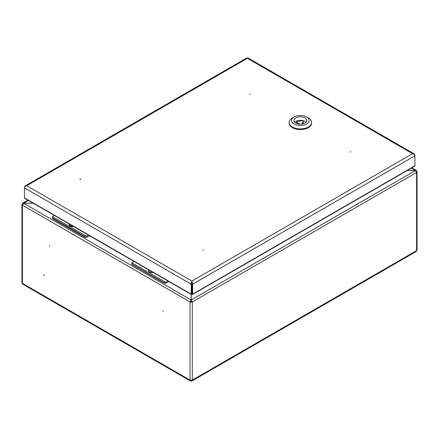 <?xml version="1.0" encoding="UTF-8"?>
<svg xmlns="http://www.w3.org/2000/svg" width="439" height="439" viewBox="0 0 439 439"><rect width="100%" height="100%" fill="white"/><g stroke="black" fill="none" stroke-linecap="round" stroke-linejoin="round"><path stroke-width="0.66" d="M191.223 294.443L191.223 300.622L192.315 301.955A1.602 0.927 180 0 1 190.049 301.955L191.146 300.622L191.146 294.399M22.779 204.069L22.416 203.861A1.602 0.927 0 0 0 21.95 204.519A1.602 0.927 0 0 0 22.416 205.172L23.591 203.235L33.238 203.235M191.223 380.075L191.437 381.101A2.003 1.158 -120 0 0 191.903 381.014A2.003 1.158 -120 0 0 192.315 380.097A1.602 0.927 180 0 1 190.049 380.097A2.003 1.158 120 0 0 190.466 381.014A2.003 1.158 120 0 0 190.927 381.101L191.146 380.075M191.75 301.626A0.801 0.461 180 0 1 190.619 301.626M416.221 171.375L416.584 171.166A1.602 0.927 180 0 1 417.05 171.819L417.05 249.967A1.602 0.927 180 0 1 416.584 250.62A2.003 1.158 60 0 1 416.167 251.536L191.903 381.014M417.05 171.819A1.602 0.927 180 0 1 416.584 172.472L415.409 170.535L407.238 170.535M163.149 311.273L162.666 310.763L163.149 311.273M49.322 245.549L49.805 246.059L49.322 245.549M43.659 274.979L44.141 275.489L43.659 274.979M21.95 204.519L21.95 282.661A1.602 0.927 0 0 0 22.416 283.314L190.049 380.097L190.049 301.955L191.146 299.969L23.591 203.186L22.779 203.114L22.416 203.861M191.761 287.479L191.788 283.001M407.315 170.491L415.409 170.535L191.223 299.969L192.315 301.955L416.584 172.472L416.584 250.62L192.315 380.097L192.315 301.955M411.359 168.153L415.409 170.491L416.221 170.42L416.584 171.166M191.437 381.101L191.223 380.377A1.202 0.691 -120 0 0 191.409 380.361M190.927 381.101L191.146 380.377A1.202 0.691 120 0 1 190.96 380.361M190.049 301.955L22.416 205.172L22.416 283.314A2.003 1.158 120 0 0 22.833 284.231L190.466 381.014M33.155 203.186L23.591 203.186L28.376 200.425M43.938 274.814L44.224 275.308M167.972 281.02L166.266 282.008L166.266 282.99A1.602 0.927 180 0 1 163.999 282.99L163.999 282.661L165.547 282.25A1.602 0.927 0 0 0 166.266 282.008M168.823 281.514L166.266 282.99M133.994 261.403L132.287 262.39A1.602 0.927 0 0 0 131.87 262.802L132.287 264.679L163.999 282.99M132.287 264.679A1.602 0.927 180 0 1 131.815 264.026L131.87 262.802L165.547 282.25M148.508 269.782A3.682 2.129 0 0 0 148.426 270.237A3.682 2.129 0 0 0 152.893 272.317M148.431 270.369A3.682 2.129 0 0 0 148.426 270.501A3.682 2.129 0 0 0 149.501 272.004A3.682 2.129 0 0 0 153.249 272.52M88.404 235.084L86.982 235.908L86.982 237.214A1.602 0.927 180 0 1 84.716 237.214L84.716 236.561L86.263 236.144A1.602 0.927 0 0 0 86.982 235.908M89.54 235.738L86.982 237.214M54.425 215.467L52.998 216.29A1.602 0.927 0 0 0 52.587 216.701L52.998 218.902L84.716 237.214M52.998 218.902A1.602 0.927 180 0 1 52.532 218.249L52.587 216.701L86.263 236.144M73.708 226.595A3.803 2.195 180 0 1 70.13 226.014A3.803 2.195 180 0 1 69.121 223.95M69.148 223.967A3.682 2.129 0 0 0 69.137 224.137A3.682 2.129 0 0 0 73.115 226.255M69.142 224.263A3.682 2.129 0 0 0 69.137 224.395A3.682 2.129 0 0 0 70.218 225.898A3.682 2.129 0 0 0 73.511 226.486M249.967 94.33L250.653 94.165L249.967 94.33M350.772 151.878L350.092 152.037L350.772 151.878M202.961 250.29L203.647 250.126L202.961 250.29M80.639 179.013L79.953 179.178L80.639 179.013M191.761 294.426L191.195 294.141L191.761 293.817L191.761 294.47L191.195 294.141L191.195 284.17L191.92 281.059L192.644 284.17L192.644 294.141L192.079 293.817L192.079 294.47L192.079 293.098M414.207 153.897L247.936 57.899L247.42 58.332L412.561 153.672C413.966 154.04 414.745 154.769 414.893 155.861L414.893 155.022L414.207 153.897L412.561 153.672L191.92 281.059L192.079 293.817M192.079 283.846L192.644 284.17L414.893 155.861L414.893 165.832L192.644 294.141M191.761 293.817L191.92 281.712M191.195 294.141L24.447 197.874L24.447 187.903C24.595 186.811 25.374 186.081 26.779 185.719L25.133 185.938L24.447 187.063L24.447 187.903L191.195 284.17L191.761 283.846M191.92 281.059L26.779 185.719L247.42 58.332L246.905 57.899L25.133 185.938M191.761 293.098L191.761 294.47M24.447 197.874L25.072 198.236M414.268 166.189L414.893 165.832M302.016 124.061L303.283 121.334A0.801 0.461 0 0 0 303.311 121.213A0.801 0.461 0 0 0 302.301 120.769L297.247 121.548A0.801 0.461 0 0 0 296.649 121.998A0.801 0.461 0 0 0 296.885 122.322L300.106 124.182M303.311 121.213L303.311 122.783A0.801 0.461 0 0 1 303.283 122.904L302.817 123.908M294.739 122.251A6.409 3.699 180 0 1 300.369 120.319A6.409 3.699 180 0 1 305.999 122.251M304.902 123.101A6.409 3.699 180 0 1 297.922 123.902A6.409 3.699 180 0 1 293.965 120.489A6.409 3.699 180 0 1 300.369 116.79A6.409 3.699 180 0 1 306.779 120.489A6.409 3.699 180 0 1 304.902 123.101M306.603 124.083A8.807 5.087 180 0 1 294.141 124.083A8.807 5.087 180 0 1 294.141 116.889A8.807 5.087 180 0 1 306.603 116.889A8.807 5.087 180 0 1 306.603 124.083M306.603 116.889L308.299 117.871A11.211 6.475 180 0 1 311.586 122.448A11.211 6.475 180 0 1 308.299 127.025A11.211 6.475 180 0 1 296.078 128.429A11.211 6.475 180 0 1 289.158 122.448A11.211 6.475 180 0 1 292.44 117.871L294.141 116.889M311.586 122.448L311.586 123.101A11.211 6.475 180 0 1 308.299 127.678A11.211 6.475 180 0 1 296.078 129.082A11.211 6.475 180 0 1 289.158 123.101L289.158 122.448M80.639 179.342L80.074 179.342M191.761 287.199L192.079 287.051M191.761 288.544L192.079 288.357M163.999 282.661L132.287 264.349M84.716 236.561L52.998 218.249M303.283 122.904L303.283 121.334M296.885 122.322L296.885 123.589M416.221 170.42L411.831 167.885M22.779 203.114L27.904 200.157M71.134 226.431L70.218 225.898M24.639 198.269L191.355 294.52M192.485 294.52L414.701 166.227M296.649 121.998L296.649 123.496"/></g></svg>
